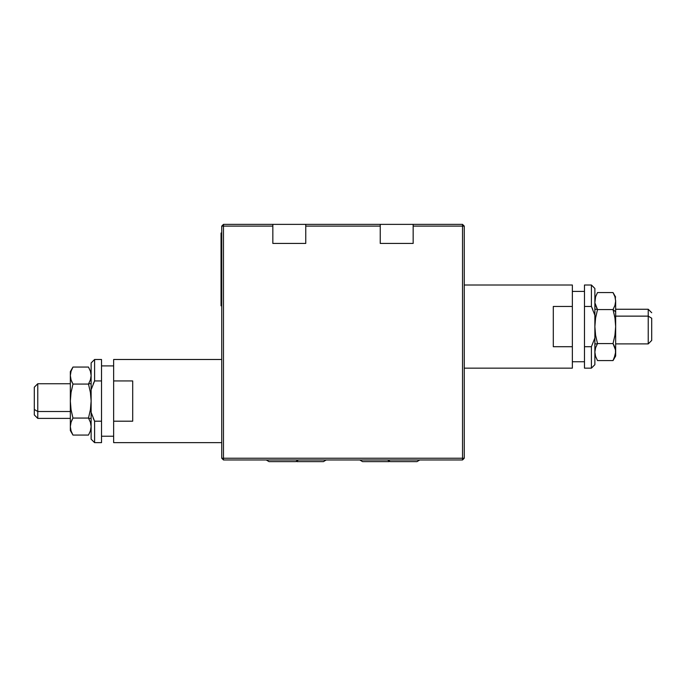 <?xml version="1.0" encoding="UTF-8"?>
<svg xmlns="http://www.w3.org/2000/svg" width="686" height="686" viewBox="0 0 686 686"><rect width="100%" height="100%" fill="white"/><g stroke="black" fill="none" stroke-linecap="round" stroke-linejoin="round"><path stroke-width="1.03" d="M223.473 459.963L223.473 458.231L221.741 458.231L223.473 459.963L223.473 458.231L221.741 458.231L223.473 459.963L462.527 459.963L464.259 458.231L464.259 226.106L464.259 458.231L462.527 458.231L462.527 226.106L464.259 226.106L462.527 224.373L464.259 226.106L462.527 226.106L462.527 224.373L462.527 458.231L223.473 458.231L223.473 226.106L223.473 458.231L462.527 458.231L462.527 459.963L464.259 458.231L462.527 458.231L462.527 459.963L223.473 459.963M272.839 224.373L223.473 224.373L221.741 226.106L223.473 226.106L223.473 224.373L223.473 226.106L272.839 226.106L272.839 224.373L223.473 224.373L221.741 226.106L221.741 458.231L221.741 226.106L272.839 226.106L272.839 243.427L305.759 243.427L305.759 226.106L305.759 243.427L272.839 243.427L272.839 224.373L305.759 224.373L305.759 226.106L380.241 226.106L380.241 224.373L305.759 224.373L305.759 226.106L380.241 226.106L380.241 224.373L413.161 224.373L413.161 243.427L380.241 243.427L380.241 226.106L380.241 243.427L413.161 243.427L413.161 226.106L462.527 226.106L413.161 226.106L413.161 224.373L462.527 224.373L413.161 224.373M273.157 224.373L304.507 224.373M305.759 224.373L380.241 224.373M380.559 224.373L411.909 224.373M37.764 411.514L70.341 411.514L37.764 411.514L37.764 383.74L37.764 411.514L34.3 409.422L37.764 411.514L37.764 418.391L37.764 411.514M90.089 411.514L91.127 411.514L90.089 411.514M70.341 383.74L37.764 383.74L34.3 387.204L34.3 409.422L34.3 387.23M34.3 414.901L34.3 409.422L34.3 414.927L37.764 418.391L70.341 418.391M70.341 371.615L70.341 375.559L71.052 371.246L72.965 367.061L70.341 371.615L70.341 401.07L71.052 392.469L72.965 384.066L71.044 379.847L70.341 375.559L71.052 371.246L72.965 367.061L88.494 367.061L90.406 371.246L91.127 375.559L90.423 379.847L88.494 384.066L72.965 384.066L71.044 379.847L70.341 375.559L70.341 426.572L71.052 422.267L72.965 418.066L71.044 409.653L70.341 401.07L71.052 392.469L72.965 384.066L88.494 384.066L90.415 392.461L91.127 401.036L90.415 409.653L88.494 418.066L72.965 418.066L71.044 409.653L70.341 401.07L70.341 426.572L71.052 422.267L72.965 418.066L88.494 418.066L90.415 422.267L91.127 426.555L90.415 430.859L88.494 435.07L72.965 435.07L71.044 430.868L70.341 426.572L70.341 430.516L72.965 435.07L71.044 430.868L70.341 426.572L70.341 430.516M71.876 432.977L72.965 435.07L88.494 435.07L90.423 430.851L91.127 426.563M71.884 369.145L71.044 371.272M88.494 367.061L72.965 367.061L72.467 367.962M71.044 379.855L72.227 382.694M90.689 378.912L90.946 377.72M91.084 376.58L91.127 375.568M90.621 371.941L90.415 371.263M72.965 418.066L71.378 421.341M71.884 420.149L72.244 419.403M90.415 422.259L88.494 418.066M113.644 442.642L221.741 442.642L113.644 442.642L113.644 421.195L113.644 442.642M132.698 421.195L113.644 421.195L113.644 380.936L132.698 380.936L132.698 421.195L132.698 380.936L113.644 380.936L113.644 359.49L113.644 421.195L132.698 421.195M221.741 359.49L113.644 359.49L221.741 359.49M101.519 436.227L113.644 436.227L101.519 436.227M113.644 365.904L101.519 365.904L113.644 365.904M101.519 442.642L94.591 442.642L101.519 442.642L101.519 421.195L94.591 421.195L91.127 412.423L91.127 362.954L94.591 359.49L94.591 380.936L101.519 380.936L101.519 359.49L101.519 421.195L94.591 421.195L94.591 442.642L94.591 421.195L91.127 412.423L91.127 389.708L94.591 380.936L94.591 359.49L91.127 362.954L91.127 389.708L94.591 380.936L101.519 380.936L101.519 442.642M91.127 439.177L91.127 412.423L91.127 439.177L94.591 442.642M93.305 418.391L94.591 421.195M94.591 380.936L93.305 383.74M648.236 316.135L648.236 309.257L648.236 316.135L651.7 318.218L651.7 340.41L651.7 318.218L648.236 316.135L648.236 343.9L648.236 316.135L615.659 316.135L648.236 316.135M594.873 316.135L595.911 316.135L594.873 316.135M614.116 294.654L613.035 292.57L614.956 296.781L613.035 292.57L614.956 296.781L615.659 301.077L614.956 305.356L613.035 309.575L614.956 305.356L613.035 309.575L614.956 317.987L615.659 326.579L615.659 311.856L613.035 309.575L614.956 317.987L615.659 326.579L615.651 300.451M614.956 296.781L615.659 301.077L615.231 304.43M613.035 292.57L597.506 292.57L595.585 296.772L597.506 292.57L613.035 292.57L615.659 297.132M595.594 296.755L594.873 301.085M594.933 302.286L595.585 296.781M595.577 305.356L597.506 309.575L595.062 303.246M614.956 305.356L615.136 304.755M614.399 346.293L615.479 349.92L613.035 343.583L597.506 343.583L595.585 335.18L594.873 326.613L595.585 317.995L597.506 309.575L613.035 309.575L597.506 309.575M615.659 356.025L615.479 349.92L615.479 354.233L613.035 360.579L614.124 358.486L613.035 360.579L597.506 360.579L613.035 360.579L615.659 356.025L615.659 326.579L614.948 335.18L613.035 343.583L614.116 345.658M595.585 347.776L594.873 352.072L595.594 347.768L597.506 343.583L613.035 343.583L614.948 335.18L615.659 326.579L615.659 352.081L614.124 358.486M597.506 360.579L595.577 356.36L594.873 352.081M615.462 298.796L615.368 298.324M613.035 309.575L615.659 311.856L615.659 301.077M572.356 368.15L464.259 368.15L572.356 368.15L572.356 346.704L572.356 368.15M464.259 285.007L572.356 285.007L572.356 346.704L553.302 346.704L553.302 306.453L553.302 346.704L572.356 346.704L572.356 285.007L464.259 285.007M584.481 361.745L572.356 361.745L584.481 361.745M572.356 291.413L584.481 291.413L572.356 291.413M591.409 346.704L584.481 346.704L584.481 368.15L591.409 368.15L591.409 346.704L591.409 368.15L584.481 368.15L584.481 306.453L591.409 306.453L594.873 315.217L594.873 288.472L591.409 285.007L591.409 306.453L591.409 285.007L594.873 288.472L594.873 364.686L594.873 337.941L591.409 346.704L584.481 346.704L584.481 306.453L591.409 306.453L594.873 315.217L594.873 337.941L591.409 346.704M584.481 285.007L584.481 306.453L584.481 285.007L591.409 285.007M592.695 309.257L591.409 306.453M553.302 306.453L572.356 306.453L553.302 306.453M295.743 461.627L298.479 459.963L295.743 461.627L268.998 461.627L266.262 459.963L268.998 461.627M323.458 461.627L326.193 459.963L323.458 461.627L296.712 461.627M389.288 461.627L362.542 461.627L359.807 459.963L362.542 461.627M417.002 461.627L419.738 459.963L417.002 461.627L390.257 461.627L387.521 459.963L390.257 461.627M221.741 298.864L221.046 298.864L221.046 233.034L221.741 233.034L221.046 233.034L221.046 239.963L221.741 239.963M221.046 305.793L221.741 305.793L221.046 305.793L221.046 298.864L221.046 305.793M221.046 253.992L221.389 251.856M221.389 253.992L221.389 252.628M221.389 242.621L221.389 240.494M221.389 241.103L221.389 239.963L221.389 241.103M221.389 255.707L221.389 258.279L221.046 255.707M221.046 259.84L221.046 258.468M221.389 259.84L221.389 258.468M221.389 252.688L221.389 251.753L221.046 252.688M88.674 383.74L91.127 383.74M88.674 418.391L91.127 418.391M101.519 359.49L94.591 359.49M651.7 312.722L648.236 309.257L615.659 309.257M597.326 309.257L594.873 309.257M615.659 343.9L648.236 343.9L651.7 340.436M597.326 343.9L594.873 343.9M594.873 364.686L591.409 368.15"/></g></svg>
